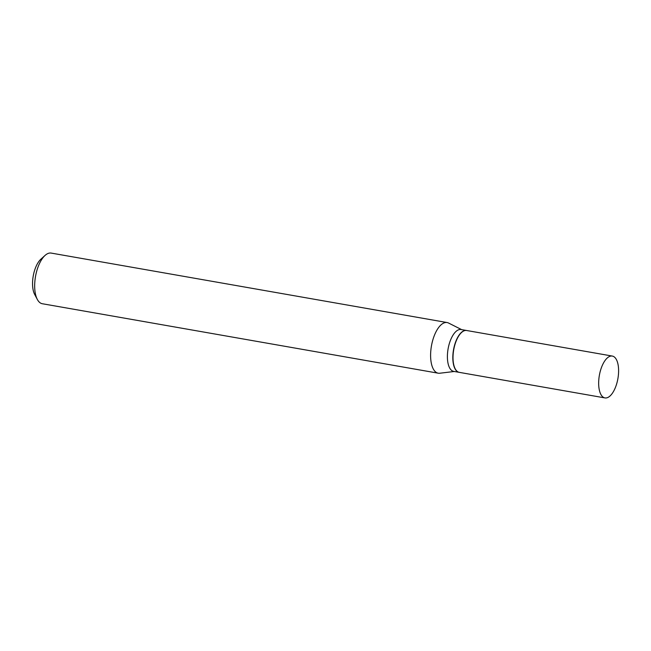 <?xml version="1.0" encoding="UTF-8"?>
<svg xmlns="http://www.w3.org/2000/svg" width="651" height="651" viewBox="0 0 651 651"><rect width="100%" height="100%" fill="white"/><g stroke="black" fill="none" stroke-linecap="round" stroke-linejoin="round"><path stroke-width="0.98" d="M608.392 357.09A21.247 9.415 -80 0 1 612.306 356.064A21.247 9.415 -80 0 1 618.45 374.415A21.247 9.415 -80 0 1 608.872 396.89A21.247 9.415 -80 0 1 604.958 397.916A21.247 9.415 -80 0 1 598.814 379.566A21.247 9.415 -80 0 1 608.392 357.09M604.958 397.916L459.313 372.364A21.247 9.415 -80 0 1 453.169 354.014A21.247 9.415 -80 0 1 462.739 331.538A21.247 9.415 -80 0 1 466.653 330.505L612.306 356.064M459.215 372.348A21.247 9.415 -80 0 1 459.118 372.331A21.247 9.415 -80 0 1 452.819 358.083A21.247 9.415 -80 0 1 466.466 330.472A21.247 9.415 -80 0 1 466.564 330.496M454.317 371.485L439.75 373.235A25.706 11.393 -80 0 1 438.221 373.194L42.299 303.732A25.706 11.393 -80 0 1 37.335 299.444L34.674 294.439A20.572 9.114 -80 0 1 32.55 284.072A20.572 9.114 -80 0 1 40.858 259.22L45.057 255.42A25.706 11.393 -80 0 1 51.185 253.084L447.107 322.546A25.706 11.393 -80 0 1 448.555 323.034L461.657 329.634M37.335 299.444A25.706 11.393 -80 0 1 34.674 286.489A25.706 11.393 -80 0 1 45.057 255.42M438.221 373.194A25.706 11.393 -80 0 1 430.604 355.951A25.706 11.393 -80 0 1 447.107 322.546M459.118 372.331L453.698 371.379A21.247 9.415 -80 0 1 447.4 357.13A21.247 9.415 -80 0 1 461.046 329.52L466.466 330.472"/></g></svg>
